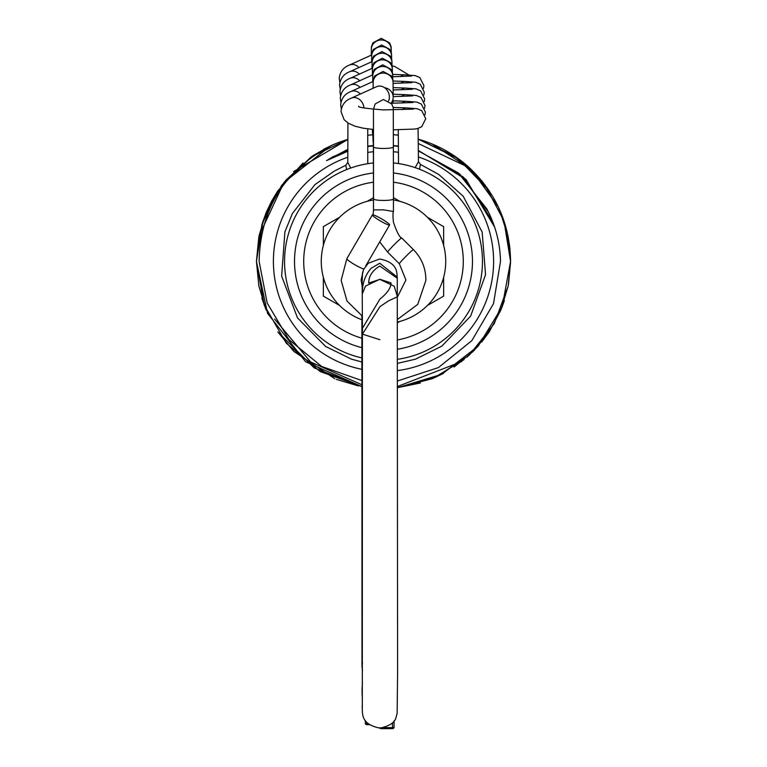<?xml version="1.0" encoding="UTF-8"?>
<svg xmlns="http://www.w3.org/2000/svg" width="767" height="767" viewBox="0 0 767 767"><rect width="100%" height="100%" fill="white"/><g stroke="black" fill="none" stroke-linecap="round" stroke-linejoin="round"><path stroke-width="1.15" d="M274.615 319.062L310.625 361.986L361.784 384.718M397.642 386.434L461.552 361.64M466.988 357.163L478.263 346.032M508.176 285.909L510.563 261.374L507.045 231.653M506.987 231.442L498.358 207.042M498.291 206.889L471.206 169.43L432.502 144.138M258.987 236.054L283.982 182.373L330.692 145.807L312.936 155.701L329.225 146.487M312.783 155.806L281.077 186.18M271.873 200.666L266.398 212.047M265.718 213.705L259.016 235.91M258.863 236.639L256.437 261.374L267.549 313.358L305.554 361.727L361.784 386.568L320.194 371.554L286.273 343.194L264.126 304.911L256.437 261.374L258.891 286.264M508.109 286.225L494.236 323.684L469.433 354.977L436.135 377.028L397.642 387.651L432.885 378.447L464.093 359.608M473.987 350.577L488.589 332.801M489.221 331.871L500.899 310.002M501.685 308.037L504.37 300.559M508.531 284.049L510.563 262.18M509.95 248.892L509.393 244.127M508.109 236.504L500.746 212.401M488.953 190.484L481.81 180.868M481.666 180.696L454.102 155.73M332.916 144.81L323.597 149.316M312.409 156.056L285.449 180.552M277.664 191.06L266.149 212.641M510.563 260.128L508.329 237.665M508.09 236.389L499.288 209.046L495.549 201.453M489.097 190.705L458.215 158.596L418.13 139.124L458.273 158.644L489.193 190.839M303.032 163.035L277.807 190.849M277.788 190.868L271.595 201.194M266.063 212.862L261.902 224.501M258.824 285.909L266.111 310.021M277.894 332.034L293.761 351.344M293.847 351.42L334.843 378.754M336.387 379.387L358.41 385.935M432.329 378.687L397.642 387.651L441.754 374.306L478.205 346.09L502.203 306.714L510.563 261.374L502.203 306.704L478.225 346.07L441.773 374.296L397.642 387.651L420.374 382.973M432.3 378.697L443.364 373.452M454.179 366.971L473.354 351.219M261.844 298.075L266.159 310.127M277.827 331.938L314.211 367.892L361.784 386.568L320.194 371.554L286.283 343.185L264.126 304.921L256.437 261.374L264.126 304.921L286.273 343.185L320.194 371.544L361.784 386.568M510.563 261.307L509.911 248.537M508.032 236.111L500.381 211.529M398.322 135.184L393.471 134.704L398.322 135.174A127.063 127.063 0 0 0 393.471 134.704M372.609 134.781L367.748 135.289A127.063 127.063 0 0 1 372.609 134.781M277.836 190.801L261.902 224.51L256.437 261.374L262.956 221.184L281.863 185.115L311.201 156.88L347.959 139.383L293.512 171.664M454.102 367.019L473.268 351.305M481.724 341.986L489.25 331.823M500.822 310.175L508.137 286.12M469.519 167.858C496.287 193.351 509.969 224.52 510.563 261.374L503.967 220.954L484.849 184.742L455.205 156.478L418.13 139.124A127.063 127.063 0 0 1 469.519 167.858L418.178 143.467M347.959 139.383A127.063 127.063 0 0 0 330.711 145.797C284.231 170.485 260.368 209.007 259.131 261.374L267.194 303.061L288.881 339.551L321.718 366.482L361.784 380.509M397.613 370.566A110.093 110.093 0 0 0 418.389 156.957M398.418 152.297A110.093 110.093 0 0 0 393.471 151.732M373.404 151.741A110.093 110.093 0 0 0 367.767 152.412M347.844 157.216A110.093 110.093 0 0 0 361.794 369.31M418.283 150.869L458.378 172.959L486.853 208.95C495.549 225.44 500.094 242.918 500.506 261.374L493.497 303.684L471.82 340.682L438.408 367.585L397.632 380.94M347.911 149.306L326.541 160.619L347.892 151.214M373.424 162.959A98.924 98.924 0 0 0 361.813 357.892M397.594 359.292A98.924 98.924 0 0 0 393.471 162.949M373.443 172.987A88.953 88.953 0 0 0 361.823 347.652M397.574 349.206A88.953 88.953 0 0 0 393.471 172.978M373.462 182.23A79.778 79.778 0 0 0 361.842 338.161M397.555 339.906A79.778 79.778 0 0 0 393.471 182.22M443.652 226.649L427.372 217.243L443.652 226.649L443.652 245.44A62.232 62.232 0 0 1 443.652 277.309L443.652 296.11L427.372 305.506L443.652 296.11M443.652 245.44A62.232 62.232 0 0 0 399.78 201.318L393.471 197.675L399.78 201.318A62.232 62.232 0 0 0 393.433 199.947M373.491 199.957A62.232 62.232 0 0 0 367.22 201.318L373.481 197.694L367.22 201.318A62.232 62.232 0 0 0 339.628 217.243L323.348 226.649L339.628 217.243A62.232 62.232 0 0 0 323.348 245.44L323.348 226.649M323.348 245.44A62.232 62.232 0 0 0 323.348 277.309L323.348 296.11L339.628 305.506L323.348 296.11M323.348 277.309A62.232 62.232 0 0 0 361.88 319.724M397.507 322.006A62.232 62.232 0 0 0 399.78 321.44L397.507 322.744L399.78 321.44A62.232 62.232 0 0 0 443.652 277.309M328.957 159.037L347.892 151.041M367.767 146.535L373.136 145.912M393.471 145.835L398.38 146.363M418.283 150.783L459.797 174.051L488.445 212.037M330.222 158.251L347.892 150.878M367.767 146.363L373.126 145.759M393.471 145.701L398.38 146.219M418.283 150.6L463.536 177.206L492.443 221.069M332.207 157.043L347.902 150.715M367.767 146.152L373.126 145.529M393.471 145.519L398.38 146.056M418.283 150.437L465.914 179.353L494.638 227.137M347.93 122.988L347.787 162.403L350.72 168.04M346.598 169.593L345.812 165.231L347.787 162.374M361.803 361.966L351.507 359.167L325.611 346.444L297.519 317.922L281.642 276.11L284.893 231.883L292.4 213.504L314.997 184.569L334.489 171.003L346.061 165.135M415.177 167.657L418.466 161.664L420.45 164.426L419.463 169.219M393.433 199.017L393.442 211.481L383.49 209.842L373.5 209.909L373.107 214.846M387.68 252.113A9.971 0.594 -45.1 0 1 387.642 252.103A9.971 0.594 -45.1 0 1 387.632 252.103A9.971 0.594 -45.1 0 1 387.623 252.065A9.971 0.594 -45.1 0 1 394.698 244.184A9.971 0.594 -45.1 0 1 401.707 237.971L401.707 237.971A9.971 0.594 -45.1 0 1 401.726 238.01M373.5 209.918L373.462 182.402A9.971 6.759 -0.1 0 1 373.529 181.626M373.443 109.47L375.092 104.005L383.423 99.499L391.755 103.996L393.279 107.917L393.471 198.874A9.971 1.572 180 0 1 383.519 200.446A9.971 1.572 180 0 1 373.529 198.874L373.462 109.825M389.578 224.98A9.971 1.198 -149.8 0 1 380.202 220.848A9.971 1.198 -149.8 0 1 372.378 214.894A9.971 1.198 -149.8 0 1 372.407 214.856A9.971 1.198 -149.8 0 1 381.784 218.988A9.971 1.198 -149.8 0 1 389.607 224.942A9.971 1.198 -149.8 0 1 389.578 224.98M393.241 107.706A9.971 7.037 -88 0 1 394.497 107.495A9.971 7.037 -88 0 1 394.852 107.495A9.971 7.037 -88 0 1 394.88 107.495L406.596 107.917A9.971 7.037 -88 0 0 402.378 109.681M391.103 103.104A9.971 9.578 179.6 0 0 384.67 87.764M388.591 100.947A9.971 8.351 -114.3 0 0 389.329 95.942A9.971 8.351 -114.3 0 0 376.626 86.671L351.19 98.176A9.971 8.351 -114.3 0 1 363.884 107.447A9.971 8.351 -114.3 0 1 363.932 108.003M393.164 94.322A9.971 7.037 -88 0 1 393.759 94.264A9.971 7.037 -88 0 1 394.123 94.264A9.971 7.037 -88 0 1 394.142 94.264L405.858 94.686A9.971 7.037 -88 0 0 401.649 96.45M393.011 101.043A9.971 7.037 -88 0 1 394.133 100.88A9.971 7.037 -88 0 1 394.487 100.88A9.971 7.037 -88 0 1 394.516 100.88M393.116 87.659A9.971 7.037 -88 0 1 393.394 87.649A9.971 7.037 -88 0 1 393.759 87.649A9.971 7.037 -88 0 1 393.778 87.649L405.494 88.061A9.971 7.037 -88 0 0 401.275 89.835M393.03 74.409L392.694 74.399A9.971 7.037 -88 0 1 393.02 74.409A9.971 7.037 -88 0 1 393.049 74.409L404.755 74.83A9.971 7.037 -88 0 0 400.547 76.604M362.005 285.947L362.484 273.023L363.673 269.351L368.275 263.225L379.665 259.016C399.348 262.717 396.577 274.653 397.287 278.248L379.79 266.053C372.426 270.435 368.735 276.101 368.697 283.061L379.866 279.399L394.219 286.206L397.411 296.743L388.447 300.932L379.962 306.618L362.436 334.124L379.953 339.714M362.503 670.32L361.986 666.581L362.513 662.698M362.302 709.571L362.417 328.334L379.943 299.072C387.297 293.195 390.997 287.817 391.036 282.927L379.866 279.265L365.504 286.091L362.302 293.886M362.302 294.029L362.302 294.029C362.168 283.531 365.159 274.902 371.286 268.162L379.761 263.244L397.258 277.146L397.594 672.506L397.153 713.281L396.136 717.011C395.197 722.341 389.761 726.042 379.818 728.123C360.193 723.99 362.772 713.588 362.177 706.838L362.36 704.269L362.177 706.829M379.713 727.634L380.729 728.65L392.483 728.65L392.483 722.715M393.471 146.88A9.971 1.572 180 0 1 383.519 148.453A9.971 1.572 180 0 1 373.529 146.88M373.395 129.479L373.424 163.697A9.971 6.759 -0.1 0 1 373.529 162.7M399.396 263.781A9.971 0.594 -45.1 0 1 399.358 263.771A9.971 0.594 -45.1 0 1 399.348 263.733A9.971 0.594 -45.1 0 1 406.194 256.073A9.971 0.594 -45.1 0 1 413.432 249.639A9.971 0.594 -45.1 0 1 413.442 249.678M363.922 268.824A9.971 1.198 -149.8 0 1 354.594 264.596A9.971 1.198 -149.8 0 1 346.828 258.776A9.971 1.198 -149.8 0 1 346.847 258.68A9.971 1.198 -149.8 0 1 346.885 258.642M393.183 97.179L393.078 82.596A9.971 9.578 179.6 0 0 383.117 73.086A9.971 9.578 179.6 0 0 373.136 82.74L373.155 82.184M373.395 141.674A9.971 8.101 -179.9 0 1 373.174 139.949L373.395 143.774M392.368 72.251L392.349 69.366A9.971 9.578 179.6 0 0 382.378 59.855A9.971 9.578 179.6 0 0 372.407 69.509L372.417 68.953M360.039 87.39A9.971 8.351 -114.3 0 0 350.452 84.945L372.743 74.859M392.733 78.867L392.714 75.981A9.971 9.578 179.6 0 0 382.743 66.47A9.971 9.578 179.6 0 0 372.772 76.125L372.781 75.569M373.088 135.26A9.971 8.101 -179.9 0 1 372.81 133.333L373.088 136.91M402.013 103.066A9.971 7.037 -88 0 1 406.222 101.302L393.011 100.822M360.404 94.005A9.971 8.351 -114.3 0 0 350.816 91.561L373.117 81.475M392.004 65.636L391.985 62.75A9.971 9.578 179.6 0 0 382.014 53.239A9.971 9.578 179.6 0 0 372.033 62.894L372.053 62.338M359.665 80.775A9.971 8.351 -114.3 0 0 350.088 78.33L372.378 68.244M391.64 59.021L391.611 56.135A9.971 9.578 179.6 0 0 381.65 46.624A9.971 9.578 179.6 0 0 371.669 56.279L371.679 55.723M400.911 83.219A9.971 7.037 -88 0 1 405.129 81.446L393.385 81.024M359.301 74.159A9.971 8.351 -114.3 0 0 349.723 71.705L372.014 61.628M391.266 52.405L391.247 49.51A9.971 9.578 179.6 0 0 381.276 39.999A9.971 9.578 179.6 0 0 371.305 49.654L371.314 49.098M358.937 67.544A9.971 8.351 -114.3 0 0 349.349 65.09L371.65 55.013M366.914 722.476L366.914 723.818L368.294 723.818M369.157 724.518L366.914 724.518A1.592 1.429 179.8 0 1 365.313 723.099L365.322 720.472M369.387 724.69L366.914 724.69L366.914 723.818A1.592 0.719 180 0 1 365.313 723.099L365.303 720.453L365.313 723.099A1.592 1.592 0 0 0 366.914 724.69L366.914 724.518M383.922 727.634L392.483 727.634A1.592 0.575 180 0 0 394.075 727.049L394.075 727.049A1.592 1.486 -0.3 0 1 392.483 728.535M394.075 720.798L394.075 727.049L394.075 720.798M392.474 728.602L392.483 728.65A1.592 1.592 0 0 0 394.075 727.049M398.504 163.592L398.294 129.728M367.719 128.904L367.767 163.707M420.45 164.426L438.743 174.464L463.191 196.227L482.155 232.046L485.559 274.644L470.65 316.1L441.85 346.138L415.35 359.215L397.603 363.309M418.466 161.664L418.053 128.501M408.955 75.013L394.995 66.624L392.042 65.78M379.732 241.883L387.632 252.103L399.358 263.771L405.916 280.041L397.421 297.021M393.442 211.491C392.838 213.044 392.838 216.639 393.442 222.277C396.913 232.257 399.665 237.492 401.707 237.971L413.432 249.639C421.792 258.23 425.934 268.517 425.858 280.501L417.766 304.374L397.498 319.408M362.388 316.177L347 301.048L341.162 280.338L346.847 258.68L372.378 214.894M363.405 269.984L361.104 280.051L362.254 286.753M365.715 265.928L389.607 224.942M373.424 163.697L373.462 182.402M393.078 82.529L392.944 79.845L391.429 75.933L383.088 71.436L374.756 75.933L373.241 79.854L373.078 88.272M373.078 129.46L373.404 148.299M406.596 107.917L417.095 108.703L421.716 110.669L425.743 118.703L421.716 126.747L417.104 128.722L414.42 129.067L393.461 129.805M373.519 129.489L363.155 128.194L354.929 126.181L348.343 123.247L344.105 119.681L341.018 111.455C341.766 104.935 345.15 100.515 351.19 98.176M413.394 109.125L383.442 109.921C365.667 108.483 357.432 107.255 358.735 106.22M373.174 139.949L373.203 129.47M393.011 99.029L393.011 103.238M373.136 82.74L373.174 88.234M393.183 107.428L394.871 107.495M392.349 69.298L392.205 66.614L390.691 62.693L382.359 58.206L374.018 62.702L372.503 66.624L372.35 75.041M372.378 129.402L372.743 135.356M372.436 129.402L372.417 132.451L372.724 130.294M405.858 94.686L416.366 95.463L420.978 97.438L425.004 105.472L424.611 108.262M340.941 102.184L340.28 98.224C341.027 91.704 344.421 87.275 350.452 84.945M412.665 95.885L393.183 96.613M372.407 69.509L372.446 74.993M393.164 94.226L394.133 94.264M392.714 75.914L392.579 73.229L391.055 69.318L382.723 64.821L374.392 69.318L372.877 73.239L372.714 81.657M372.724 129.431L373.107 141.972M406.222 101.302L416.73 102.088L421.342 104.053L425.378 112.087L424.976 114.877M341.305 108.799L340.653 104.839C341.401 98.32 344.786 93.89 350.816 91.561M413.029 102.5L391.228 103.257M372.81 133.333L372.82 129.431M372.772 76.125L372.81 81.618M391.985 62.673L391.841 59.999L390.326 56.077L381.985 51.581L373.654 56.087L372.139 59.999L371.985 68.426M405.494 88.061L415.992 88.847L420.613 90.822L424.64 98.857L424.247 101.647M340.577 95.568L339.915 91.609C340.663 85.089 344.057 80.66 350.088 78.33M412.291 89.269L393.135 89.998M372.033 62.894L372.081 68.378M393.116 87.62L393.768 87.649M391.611 56.058L391.477 53.383L389.962 49.462L381.621 44.965L373.289 49.471L371.774 53.383L371.612 61.811M405.129 81.446L415.628 82.232L420.239 84.207L424.276 92.241L423.883 95.031M340.212 88.953L339.551 84.993C340.299 78.474 343.683 74.044 349.723 71.705M411.927 82.654L393.087 83.373M371.669 56.279L371.707 61.763M391.247 49.443L391.112 46.758L389.588 42.847L381.257 38.35L372.925 42.847L371.41 46.768L371.247 55.186M404.755 74.83L415.263 75.617L419.875 77.582L423.911 85.626L423.509 88.406M339.839 82.337L339.187 78.368C339.934 71.849 343.319 67.429 349.349 65.09M411.563 76.038L392.723 76.758M371.305 49.654L371.343 55.147M362.436 334.124L362.158 277.539M361.89 315.889L361.986 666.581L362.503 670.396M362.465 683.09A79.778 79.778 0 0 0 362.398 698.066"/></g></svg>
